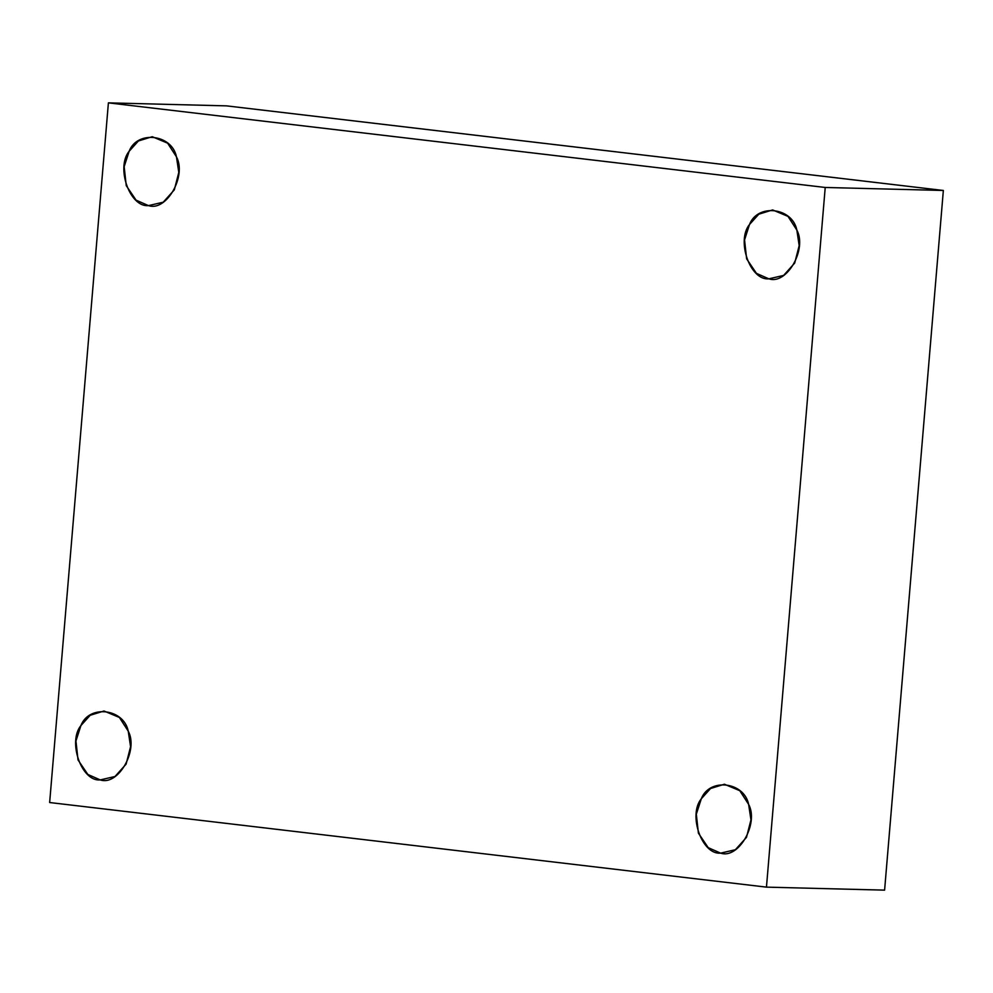<?xml version="1.0" encoding="UTF-8"?>
<svg xmlns="http://www.w3.org/2000/svg" width="993" height="993" viewBox="0 0 993 993"><rect width="100%" height="100%" fill="white"/><g stroke="black" fill="none" stroke-linecap="round" stroke-linejoin="round"><path stroke-width="1.49" d="M148.466 205.613L163.224 202.2L174.321 189.849L178.802 172.372L176.456 156.844L167.618 143.166L152.239 136.711L138.412 140.969L129.14 151.259L124.162 166.687L126.248 185.629L136.066 200.139L148.466 205.613C129.884 207.587 115.684 167.656 129.14 151.259C137.257 130.058 172.025 134.167 176.456 156.844C186.92 176.059 166.352 211.894 148.466 205.613M768.855 278.834L783.614 275.421L794.698 263.071L799.179 245.594L796.845 230.066L787.995 216.387L772.616 209.933L758.801 214.19L749.516 224.48L744.551 239.909L746.637 258.85L756.443 273.36L768.855 278.834C750.274 280.808 736.061 240.865 749.516 224.48C757.634 203.28 792.414 207.388 796.845 230.066C807.309 249.28 786.741 285.115 768.855 278.834M720.62 853.136L735.379 849.723L746.475 837.372L750.956 819.895L748.623 804.367L739.773 790.689L724.394 784.234L710.566 788.492L701.294 798.782L696.316 814.21L698.402 833.152L708.22 847.662L720.62 853.136C702.039 855.11 687.839 815.166 701.294 798.782C709.412 777.581 744.179 781.69 748.623 804.367C759.074 823.582 738.507 859.417 720.62 853.136M100.243 779.915L115.002 776.501L126.099 764.151L130.579 746.674L128.234 731.146L119.396 717.467L104.004 711.013L90.189 715.27L80.917 725.56L75.94 740.989L78.025 759.93L87.831 774.441L100.243 779.915C81.662 781.888 67.462 741.945 80.917 725.56C89.035 704.36 123.802 708.468 128.234 731.146C138.697 750.36 118.13 786.195 100.243 779.915M226.541 105.866L108.398 102.862L825.22 187.466L943.35 190.47L226.541 105.866L943.35 190.47L825.22 187.466L108.398 102.862L226.541 105.866M884.602 890.138L766.459 887.134L49.65 802.53L108.398 102.862L49.65 802.53L766.459 887.134L825.22 187.466L766.459 887.134L884.602 890.138L943.35 190.47L884.602 890.138"/></g></svg>
